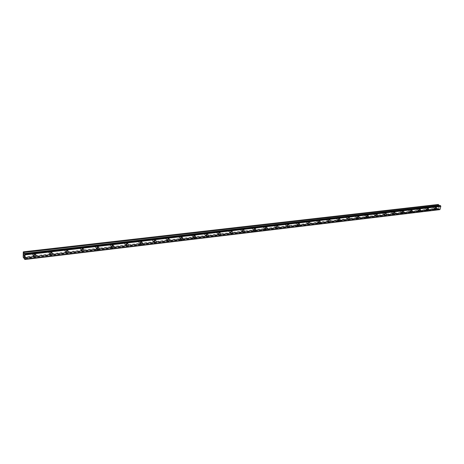 <?xml version="1.0" encoding="UTF-8"?>
<svg xmlns="http://www.w3.org/2000/svg" width="464" height="464" viewBox="0 0 464 464"><rect width="100%" height="100%" fill="white"/><g stroke="black" fill="none" stroke-linecap="round" stroke-linejoin="round"><path stroke-width="0.35" stroke-dasharray="2.32 1.74" d="M32.161 253.002L32.097 253.994L32.898 254.313L33.808 253.791L33.826 253.002L32.932 252.567L32.161 253.002L23.246 254.034M34.005 255.716C35.055 255.281 35.235 254.719 34.545 254.034L34.046 253.965C32.99 254.4 32.811 254.962 33.501 255.647L34.005 255.716M34.829 254.434L35.618 254.55M48.447 251.117L48.378 252.091L49.155 252.416L50.048 251.9L50.071 251.117L49.201 250.688L48.447 251.117L33.692 252.828M50.309 253.791C51.342 253.356 51.516 252.799 50.837 252.126L50.361 252.062C49.323 252.497 49.149 253.054 49.828 253.727L50.309 253.791M51.179 252.52L51.927 252.625M64.334 249.278L64.258 250.241L65.012 250.56L65.888 250.05L65.917 249.284L65.076 248.855L64.334 249.278L49.944 250.943M66.207 251.917C67.222 251.476 67.396 250.931 66.723 250.264L66.271 250.206C65.256 250.641 65.082 251.186 65.749 251.853L66.207 251.917M67.123 250.653L67.837 250.751M79.831 247.48L79.785 248.501L80.481 248.75L81.345 248.252L81.38 247.486L80.556 247.063L79.831 247.48L65.789 249.11M81.716 250.084C82.714 249.649 82.888 249.104 82.227 248.449L81.797 248.391C80.794 248.826 80.626 249.371 81.281 250.026L81.716 250.084M82.679 248.832L83.358 248.919M94.958 245.729L94.905 246.738L95.584 246.987L96.437 246.494L96.477 245.74L95.671 245.317L94.958 245.729L81.252 247.318M96.854 248.298C97.84 247.863 98.003 247.324 97.359 246.674L96.947 246.622C95.961 247.057 95.793 247.596 96.442 248.246L96.854 248.298M97.858 247.051L98.507 247.138M109.724 244.018L109.666 245.015L110.322 245.265L111.163 244.777L111.209 244.029L110.426 243.612L109.724 244.018L96.35 245.572M111.633 246.552C112.601 246.117 112.764 245.584 112.126 244.946L111.737 244.899C110.768 245.328 110.6 245.868 111.238 246.5L111.633 246.552M112.677 245.317L113.297 245.392M124.149 242.353L124.079 243.333L124.723 243.583L125.547 243.101L125.599 242.359L124.833 241.947L124.149 242.353L111.082 243.861M126.063 244.847C127.014 244.418 127.177 243.884 126.55 243.258L126.179 243.211C125.228 243.646 125.06 244.174 125.686 244.801L126.063 244.847M127.142 243.623L127.733 243.693M138.231 240.717L138.162 241.692L138.782 241.935L139.594 241.46L139.652 240.729L138.904 240.323L138.231 240.717L125.471 242.196M140.157 243.182C141.091 242.753 141.253 242.225 140.638 241.611L140.285 241.564C139.345 241.993 139.183 242.521 139.797 243.142L140.157 243.182M141.276 241.964L141.839 242.034M152.001 239.122L151.919 240.085L152.523 240.329L153.323 239.859L153.387 239.14L152.656 238.734L152.001 239.122L139.531 240.567M153.926 241.558C154.848 241.129 155.005 240.607 154.408 239.998L154.065 239.958C153.143 240.387 152.981 240.909 153.584 241.518L153.926 241.558M155.08 240.346L155.62 240.416M165.451 237.568L165.364 238.519L165.955 238.763L166.744 238.299L166.808 237.58L166.1 237.179L165.451 237.568L153.265 238.977M167.388 239.969C168.293 239.54 168.449 239.024 167.858 238.421L167.533 238.386C166.622 238.815 166.466 239.331 167.057 239.934L167.388 239.969M168.571 238.769L169.087 238.827M178.599 236.043L178.512 236.988L179.087 237.226L179.864 236.768L179.928 236.06L179.237 235.66L178.599 236.043L166.686 237.423M180.542 238.415L181.012 236.884L180.699 236.849L180.229 238.38L180.542 238.415M181.755 237.226L182.248 237.278M191.458 234.552L191.365 235.486L191.922 235.724L192.688 235.271L192.763 234.575L192.084 234.175L179.812 235.903M193.407 236.901L193.871 235.381L193.569 235.347L193.105 236.866L193.407 236.901M194.648 235.712L195.118 235.764M204.038 233.096L203.94 234.018L204.485 234.256L205.233 233.81L205.314 233.119L204.653 232.725L192.647 234.419M205.987 235.416L206.445 233.908L205.987 235.416M206.532 236.605C205.656 235.695 205.894 234.9 207.257 234.239L207.71 234.285M216.346 231.675L216.236 232.586L216.769 232.824L217.512 232.377L217.593 231.693L216.943 231.304L205.198 232.963M218.295 233.96L218.753 232.47L218.295 233.96M219.588 232.789L220.023 232.841M228.387 230.277L228.271 231.182L228.793 231.42L229.523 230.979L229.605 230.301L228.972 229.912L217.477 231.542M230.341 232.539L230.788 231.06L230.341 232.539M231.658 231.379L232.075 231.42M240.166 228.914L240.056 229.808L240.561 230.04L241.28 229.61L241.367 228.938L240.752 228.555L229.494 230.15M242.127 231.147L242.573 229.68L242.127 231.147M243.467 229.993L243.867 230.034M251.708 227.575L251.587 228.462L252.08 228.694L252.793 228.265L252.88 227.604L252.277 227.221L241.257 228.787M253.669 229.784L254.11 228.334L253.669 229.784M255.032 228.642L255.415 228.677M263.007 226.27L262.885 227.145L263.361 227.377L264.062 226.954L264.155 226.293L263.569 225.916L252.77 227.453M264.967 228.45L265.408 227.012L264.967 228.45M266.348 227.314L266.719 227.348M274.073 224.988L273.946 225.858L274.41 226.084L275.106 225.666L275.198 225.011L274.624 224.64L264.045 226.148M276.034 227.145L276.469 225.719L276.034 227.145M277.437 226.014L277.791 226.049M284.913 223.729L284.78 224.593L285.238 224.82L285.923 224.402L286.021 223.758L285.453 223.387L275.088 224.866M286.874 225.864L287.309 224.448L286.874 225.864M288.295 224.744L288.637 224.779M295.533 222.5L295.4 223.352L295.846 223.578L296.519 223.167L296.618 222.529L296.067 222.163L285.911 223.613M297.494 224.611L297.929 223.207L297.494 224.611M298.932 223.497L299.263 223.526M305.944 221.293L305.805 222.14L306.24 222.366L306.907 221.96L307.011 221.322L306.472 220.963L296.513 222.389M307.905 223.381L308.334 221.995L307.905 223.381M309.36 222.273L309.674 222.302M316.146 220.116L316.007 220.951L316.431 221.171L317.196 220.145L316.663 219.779L306.901 221.183M318.107 222.175L318.536 220.8L318.107 222.175M319.58 221.079L319.882 221.108M326.151 218.956L326.012 219.785L326.424 220.006L327.074 219.605L327.178 218.985L326.662 218.625L317.092 220.006M328.112 220.997L328.541 219.629L328.112 220.997M329.597 219.907L329.892 219.93M335.965 217.819L335.82 218.643L336.22 218.863L336.864 218.469L336.974 217.848L336.464 217.494L327.074 218.846M337.92 219.837L338.349 218.486L337.92 219.837M345.587 216.705L345.436 217.517L345.831 217.738L346.579 216.734L346.08 216.381L336.87 217.715M347.542 218.701L347.965 217.361L347.542 218.701M355.03 215.609L354.879 216.421L355.262 216.636L355.888 216.247L355.998 215.644L355.511 215.296L346.475 216.601M356.978 217.587L357.402 216.259L356.978 217.587M364.292 214.536L364.136 215.337L364.513 215.551L365.243 214.571L364.768 214.223L355.9 215.511M366.241 216.497L366.659 215.174L366.241 216.497M373.381 213.486L373.224 214.281L373.59 214.49L374.32 213.521L373.851 213.173L365.145 214.438M375.33 215.424L375.747 214.113L375.33 215.424M382.301 212.454L382.145 213.237L382.504 213.452L383.223 212.489L382.765 212.147L374.216 213.388M384.244 214.368L384.662 213.075L384.244 214.368M391.059 211.439L390.897 212.216L391.251 212.431L391.848 212.06L391.964 211.474L391.517 211.132L383.125 212.355M393.002 213.336L393.414 212.048L393.002 213.336M399.661 210.441L399.498 211.213L399.84 211.427L400.548 210.476L400.107 210.14L391.865 211.346M401.598 212.321L402.01 211.045L401.598 212.321M408.105 209.467L407.937 210.233L408.274 210.441L408.981 209.502L408.546 209.165L400.455 210.349M410.037 211.323L410.449 210.059L410.037 211.323M416.399 208.504L416.231 209.264L416.562 209.473L417.136 209.107L417.258 208.539L416.834 208.208L408.883 209.374M418.331 210.343L418.737 209.09L418.331 210.343M424.548 207.559L424.699 208.522L425.395 207.599L424.978 207.269L417.165 208.417M426.474 209.386L426.88 208.139L426.474 209.386M432.697 207.582L433.26 207.228L433.098 206.352L432.552 206.631L432.697 207.582M434.478 208.44L434.884 207.205L434.478 208.44M434.397 208.794C435.371 208.208 435.586 207.559 435.035 206.851L434.838 206.84C433.863 207.425 433.649 208.075 434.2 208.777L434.397 208.794M435.505 209.328C436.485 208.742 436.699 208.092 436.148 207.385L435.951 207.373C434.977 207.959 434.762 208.609 435.313 209.316L435.505 209.328M426.393 209.74C427.385 209.148 427.599 208.498 427.037 207.785L426.834 207.768C425.842 208.359 425.633 209.015 426.196 209.728L426.393 209.74M427.501 210.285C428.492 209.687 428.707 209.038 428.144 208.324L427.947 208.307C426.955 208.899 426.741 209.554 427.303 210.267L427.501 210.285M418.25 210.708C419.253 210.111 419.468 209.455 418.893 208.736L418.685 208.719C417.681 209.31 417.467 209.972 418.041 210.691L418.25 210.708M419.357 211.253C420.361 210.656 420.575 210.001 420.001 209.281L419.792 209.264C418.789 209.856 418.574 210.517 419.149 211.236L419.357 211.253M409.961 211.688C410.976 211.091 411.191 210.43 410.605 209.699L410.391 209.682C409.376 210.279 409.161 210.946 409.747 211.671L409.961 211.688M411.063 212.239C412.078 211.642 412.299 210.981 411.707 210.25L411.498 210.233C410.478 210.836 410.263 211.497 410.849 212.222L411.063 212.239M401.522 212.686C402.549 212.089 402.764 211.416 402.166 210.685L401.946 210.668C400.919 211.265 400.699 211.932 401.296 212.669L401.522 212.686M402.619 213.249C403.651 212.645 403.866 211.978 403.268 211.242L403.048 211.224C402.015 211.828 401.801 212.495 402.398 213.231L402.619 213.249M392.927 213.707C393.971 213.098 394.185 212.425 393.576 211.683L393.344 211.665C392.3 212.268 392.086 212.947 392.695 213.689L392.927 213.707M394.017 214.275C395.067 213.666 395.282 212.993 394.673 212.251L394.441 212.228C393.397 212.837 393.182 213.51 393.791 214.252L394.017 214.275M384.169 214.745C385.23 214.136 385.445 213.452 384.824 212.703L384.586 212.686C383.531 213.295 383.31 213.974 383.931 214.722L384.169 214.745M385.259 215.319C386.321 214.704 386.535 214.026 385.915 213.278L385.677 213.254C384.621 213.863 384.401 214.548 385.021 215.296L385.259 215.319M375.254 215.801C376.327 215.186 376.542 214.501 375.91 213.742L375.666 213.724C374.593 214.333 374.373 215.018 375.005 215.777L375.254 215.801M376.339 216.381C377.412 215.766 377.632 215.081 376.994 214.322L376.751 214.304C375.678 214.913 375.457 215.603 376.095 216.357L376.339 216.381M366.166 216.874C367.256 216.259 367.476 215.569 366.827 214.803L366.572 214.78C365.481 215.395 365.267 216.085 365.91 216.85L366.166 216.874M367.25 217.465C368.335 216.845 368.555 216.154 367.906 215.389L367.656 215.366C366.566 215.98 366.345 216.676 366.995 217.442L367.25 217.465M356.909 217.97C358.011 217.349 358.231 216.653 357.57 215.882L357.309 215.859C356.201 216.479 355.981 217.175 356.642 217.947L356.909 217.97M357.982 218.567C359.09 217.947 359.31 217.251 358.643 216.473L358.382 216.45C357.28 217.071 357.06 217.767 357.721 218.544L357.982 218.567M347.472 219.089C348.592 218.469 348.812 217.761 348.133 216.984L347.861 216.955C346.747 217.581 346.521 218.283 347.2 219.066L347.472 219.089M348.539 219.692C349.659 219.066 349.879 218.364 349.206 217.581L348.934 217.558C347.814 218.184 347.594 218.886 348.267 219.669L348.539 219.692M337.85 220.226C338.987 219.6 339.207 218.892 338.517 218.103L338.239 218.074C337.102 218.701 336.881 219.414 337.566 220.203L337.85 220.226M338.917 220.841C340.048 220.214 340.274 219.501 339.584 218.712L339.3 218.683C338.163 219.315 337.943 220.023 338.633 220.812L338.917 220.841M328.042 221.392C329.196 220.76 329.417 220.046 328.715 219.246L328.419 219.217C327.271 219.849 327.045 220.562 327.752 221.363L328.042 221.392M329.098 222.012C330.252 221.38 330.472 220.661 329.771 219.861L329.481 219.837C328.326 220.464 328.1 221.183 328.808 221.983L329.098 222.012M318.043 222.575C319.209 221.943 319.435 221.218 318.716 220.412L318.414 220.383C317.243 221.015 317.016 221.74 317.736 222.546L318.043 222.575M319.087 223.201C320.259 222.569 320.485 221.844 319.766 221.038L319.464 221.009C318.292 221.641 318.066 222.366 318.785 223.172L319.087 223.201M307.841 223.781C309.024 223.143 309.25 222.418 308.514 221.601L308.2 221.572C307.017 222.21 306.791 222.935 307.522 223.752L307.841 223.781M308.879 224.419C310.062 223.781 310.288 223.051 309.558 222.233L309.244 222.204C308.055 222.842 307.829 223.573 308.56 224.39L308.879 224.419M297.43 225.017C298.63 224.373 298.857 223.642 298.108 222.813L297.784 222.784C296.583 223.422 296.357 224.158 297.105 224.982L297.43 225.017M298.462 225.661C299.669 225.017 299.895 224.286 299.147 223.457L298.816 223.428C297.615 224.066 297.389 224.802 298.132 225.632L298.462 225.661M286.81 226.275C288.028 225.632 288.26 224.889 287.494 224.054L287.158 224.019C285.934 224.663 285.708 225.405 286.468 226.241L286.81 226.275M287.837 226.925C289.055 226.281 289.281 225.539 288.521 224.704L288.179 224.669C286.961 225.313 286.729 226.055 287.494 226.896L287.837 226.925M275.97 227.557C277.211 226.908 277.437 226.165 276.66 225.318L276.306 225.284C275.071 225.927 274.839 226.676 275.616 227.522L275.97 227.557M276.985 228.218C278.226 227.569 278.452 226.826 277.675 225.974L277.321 225.939C276.08 226.589 275.854 227.337 276.631 228.184L276.985 228.218M264.909 228.868C266.162 228.218 266.394 227.464 265.599 226.606L265.234 226.571C263.975 227.221 263.743 227.975 264.538 228.833L264.909 228.868M265.913 229.541C267.171 228.885 267.397 228.131 266.603 227.273L266.237 227.238C264.979 227.888 264.747 228.642 265.541 229.506L265.913 229.541M253.611 230.208C254.887 229.552 255.119 228.793 254.307 227.923L253.924 227.888C252.648 228.537 252.416 229.297 253.222 230.167L253.611 230.208M254.603 230.886C255.879 230.231 256.111 229.471 255.299 228.601L254.922 228.566C253.64 229.216 253.408 229.982 254.214 230.846L254.603 230.886M242.075 231.571C243.368 230.915 243.6 230.15 242.776 229.268L242.376 229.228C241.083 229.883 240.845 230.654 241.669 231.53L242.075 231.571M243.055 232.267C244.348 231.606 244.586 230.84 243.757 229.958L243.356 229.918C242.063 230.573 241.825 231.345 242.655 232.22L243.055 232.267M230.289 232.969C231.6 232.307 231.838 231.536 230.997 230.643L230.579 230.602C229.262 231.258 229.025 232.035 229.871 232.922L230.289 232.969M231.258 233.67C232.574 233.009 232.806 232.232 231.965 231.345L231.548 231.298C230.231 231.959 229.993 232.737 230.84 233.624L231.258 233.67M218.248 234.395C219.582 233.734 219.82 232.951 218.956 232.052L218.527 232.006C217.187 232.667 216.949 233.444 217.807 234.349L218.248 234.395M219.199 235.109C220.539 234.442 220.777 233.659 219.919 232.76L219.484 232.713C218.144 233.375 217.906 234.158 218.764 235.062L219.199 235.109M205.941 235.851C207.298 235.184 207.536 234.395 206.66 233.485L206.207 233.438C204.85 234.1 204.607 234.888 205.482 235.799L205.941 235.851M206.88 236.576C208.237 235.909 208.481 235.12 207.605 234.204L207.153 234.158C205.79 234.825 205.552 235.613 206.428 236.524L206.88 236.576M193.36 237.342C194.741 236.675 194.979 235.88 194.085 234.952L193.616 234.9C192.235 235.567 191.992 236.362 192.885 237.29L193.36 237.342M194.288 238.078C195.669 237.406 195.912 236.611 195.013 235.683L194.544 235.631C193.163 236.298 192.92 237.098 193.813 238.02L194.288 238.078M180.502 238.867C181.9 238.194 182.143 237.388 181.233 236.454L180.74 236.402C179.342 237.069 179.092 237.87 180.003 238.809L180.502 238.867M181.412 239.61C182.816 238.937 183.06 238.131 182.143 237.197L181.656 237.139C180.252 237.812 180.003 238.618 180.914 239.552L181.412 239.61M167.347 240.422C168.768 239.749 169.018 238.937 168.084 237.991L167.574 237.933C166.147 238.6 165.903 239.412 166.825 240.364L167.347 240.422M168.241 241.181C169.667 240.503 169.911 239.691 168.983 238.745L168.467 238.682C167.046 239.36 166.796 240.172 167.724 241.118L168.241 241.181M153.891 242.017C155.336 241.338 155.585 240.52 154.64 239.563L154.1 239.499C152.656 240.172 152.407 240.99 153.346 241.953L153.891 242.017M154.767 242.788C156.217 242.109 156.467 241.286 155.521 240.329L154.982 240.265C153.532 240.938 153.282 241.761 154.228 242.724L154.767 242.788M140.122 243.646C141.59 242.968 141.845 242.144 140.882 241.17L140.319 241.1C138.846 241.779 138.591 242.602 139.554 243.577L140.122 243.646M140.981 244.429C142.454 243.751 142.709 242.921 141.74 241.947L141.178 241.877C139.705 242.556 139.449 243.385 140.412 244.36L140.981 244.429M126.028 245.317C127.525 244.638 127.78 243.803 126.8 242.817L126.208 242.742C124.712 243.42 124.456 244.255 125.437 245.241L126.028 245.317M126.869 246.111C128.366 245.427 128.621 244.592 127.641 243.606L127.049 243.53C125.553 244.215 125.297 245.05 126.278 246.036L126.869 246.111M111.604 247.028C113.123 246.343 113.378 245.502 112.381 244.505L111.766 244.424C110.246 245.102 109.985 245.943 110.983 246.947L111.604 247.028M112.421 247.834C113.941 247.15 114.202 246.303 113.204 245.305L112.584 245.224C111.064 245.908 110.803 246.749 111.801 247.753L112.421 247.834M96.831 248.774C98.374 248.089 98.635 247.242 97.62 246.227L96.97 246.146C95.427 246.825 95.161 247.677 96.176 248.692L96.831 248.774M97.626 249.597C99.174 248.907 99.435 248.06 98.42 247.045L97.771 246.958C96.222 247.643 95.955 248.495 96.97 249.51L97.626 249.597M81.693 250.566C83.265 249.881 83.532 249.023 82.499 247.996L81.815 247.909C80.249 248.588 79.976 249.446 81.009 250.479L81.693 250.566M82.47 251.401C84.042 250.717 84.309 249.858 83.271 248.826L82.592 248.739C81.02 249.423 80.748 250.282 81.78 251.314L82.47 251.401M66.19 252.404C67.785 251.72 68.057 250.856 67.002 249.812L66.288 249.713C64.693 250.398 64.421 251.262 65.47 252.306L66.19 252.404M66.938 253.251C68.533 252.567 68.805 251.697 67.756 250.653L67.036 250.56C65.441 251.244 65.163 252.109 66.219 253.158L66.938 253.251M50.292 254.289C51.916 253.599 52.194 252.729 51.121 251.668L50.373 251.563C48.749 252.248 48.471 253.124 49.538 254.179L50.292 254.289M51.017 255.148C52.641 254.463 52.919 253.588 51.846 252.526L51.098 252.422C49.468 253.112 49.19 253.988 50.257 255.049L51.017 255.148M33.994 256.215C35.647 255.531 35.931 254.649 34.841 253.576L34.052 253.466C32.405 254.15 32.12 255.032 33.199 256.105L33.994 256.215M34.69 257.097C36.343 256.406 36.627 255.525 35.537 254.452L34.748 254.336C33.095 255.026 32.811 255.908 33.895 256.986L34.69 257.097M439.083 207.785L439.17 207.396L439.083 207.785M438.567 207.541L438.66 207.153L438.567 207.541M438.619 207.135L438.521 207.576L439.112 207.855L439.211 207.414L439.106 207.86L438.515 207.576L438.619 207.135M438.741 206.787L438.84 206.37L438.741 206.787M438.799 206.352L438.677 206.874L439.199 206.637L439.234 206.99L439.199 206.637L438.677 206.874L438.799 206.352M24.743 259.492L439.536 209.682L438.915 208.684L437.772 208.841L437.036 208.191L438.115 204.496M439.106 205.639L439.623 205.894L24.482 253.895M440.214 205.517L439.797 205.796M24.174 255.339L24.18 255.038M24 255.374L24.012 254.817M24.337 255.815L23.989 254.719M24.232 256.186L24.325 256.586M23.966 256.041L24.279 256.453M432.552 206.631L425.297 207.472M437.842 204.665L23.275 252.056M437.523 206.057L433.289 206.55M432.558 206.764L425.395 207.599M432.431 207.327L425.268 208.162M432.384 207.379L425.128 208.226M424.554 207.692L417.258 208.539M424.427 208.261L417.136 209.107M424.38 208.313L416.997 209.177M416.405 208.638L408.981 209.502M416.278 209.212L408.854 210.076M416.231 209.264L408.72 210.14M408.111 209.6L400.548 210.476M407.984 210.175L400.426 211.056M407.937 210.233L400.293 211.126M399.661 210.581L391.964 211.474M399.539 211.161L391.848 212.06M399.498 211.213L391.709 212.123M391.065 211.578L383.223 212.489M390.943 212.164L383.102 213.075M390.897 212.216L382.968 213.144M382.301 212.593L374.32 213.521M382.185 213.185L374.199 214.113M382.145 213.237L374.059 214.182M373.381 213.626L365.243 214.571M373.265 214.223L365.127 215.174M373.224 214.281L364.988 215.238M364.292 214.681L355.998 215.644M364.176 215.284L355.888 216.247M364.136 215.337L355.749 216.317M355.03 215.754L346.579 216.734M354.914 216.363L346.463 217.349M354.879 216.421L346.324 217.419M345.587 216.85L336.974 217.848M345.477 217.465L336.864 218.469M345.436 217.517L336.725 218.538M335.959 217.97L327.178 218.985M335.855 218.585L327.074 219.605M335.82 218.643L326.934 219.675M326.151 219.107L317.196 220.145M326.041 219.727L317.086 220.771M326.012 219.785L316.947 220.841M316.146 220.267L307.011 221.322M316.036 220.893L306.907 221.96M316.007 220.951L306.768 222.03M305.938 221.45L296.618 222.529M305.834 222.082L296.519 223.167M305.805 222.14L296.38 223.242M295.527 222.656L286.021 223.758M295.423 223.294L285.923 224.402M295.4 223.352L285.778 224.477M284.902 223.886L275.198 225.011M284.803 224.535L275.106 225.666M284.78 224.593L274.961 225.736M274.062 225.144L264.155 226.293M273.963 225.8L264.062 226.954M273.946 225.858L263.923 227.024M262.995 226.426L252.88 227.604M262.902 227.087L252.793 228.265M262.885 227.145L252.648 228.34M251.697 227.737L241.367 228.938M251.604 228.404L241.28 229.61M251.587 228.462L241.141 229.68M240.155 229.077L229.605 230.301M240.068 229.75L229.523 230.979M240.056 229.808L229.384 231.055M228.369 230.446L217.593 231.693M228.282 231.124L217.512 232.377M228.271 231.182L217.367 232.452M216.323 231.838L205.314 233.119M216.247 232.528L205.233 233.81M216.236 232.586L205.094 233.885M204.021 233.27L192.763 234.575M203.94 233.96L192.688 235.271M203.94 234.018L192.548 235.347M191.441 234.726L179.928 236.06M191.365 235.428L179.864 236.768M191.365 235.486L179.719 236.843M178.576 236.217L166.808 237.58M178.507 236.924L166.744 238.299M178.512 236.988L166.605 238.374M165.428 237.742L153.387 239.14M165.358 238.455L153.323 239.859M165.364 238.519L153.184 239.94M151.972 239.302L139.652 240.729M151.914 240.027L139.594 241.46M151.919 240.085L139.455 241.541M138.202 240.897L125.599 242.359M138.15 241.628L125.547 243.101M138.162 241.692L125.408 243.177M124.114 242.533L111.209 244.029M124.062 243.269L111.163 244.777M124.079 243.333L111.024 244.859M109.69 244.203L96.477 245.74M109.643 244.951L96.437 246.494M109.666 245.015L96.292 246.575M94.923 245.92L81.38 247.486M94.882 246.674L81.345 248.252M94.905 246.738L81.206 248.333M79.791 247.672L65.917 249.284M79.756 248.437L65.888 250.05M79.785 248.501L65.755 250.137M64.287 249.47L50.071 251.117M64.258 250.241L50.048 251.9M64.293 250.305L49.909 251.981M48.401 251.314L33.826 253.002M48.378 252.091L33.808 253.791M48.413 252.155L33.669 253.878M32.109 253.205L23.287 254.226M32.097 253.994L23.275 255.02M32.138 254.057L23.229 255.096M439.837 205.772L24.586 253.86L439.837 205.772M439.089 209.009L24.43 258.471M439.072 208.957L24.412 258.402M437.181 208.556L23.322 257.619M437.036 208.191L23.2 257.068M437.355 206.799L433.121 207.292M437.448 206.741L433.26 207.228M437.575 206.184L433.382 206.671M439.17 205.697L24.662 253.628M439.559 205.883L24.43 253.988M439.669 205.877L24.418 253.999M440.162 205.569L24.662 253.605M440.191 205.535L24.714 253.535M439.333 209.589L24.627 259.341M439.292 209.537L24.598 259.26M439.275 209.502L24.586 259.208M439.269 209.45L24.575 259.132M438.996 208.783L24.354 258.135M438.915 208.684L24.296 257.984M438.526 208.498L24.064 257.677M438.416 208.504L24.053 257.665L438.463 208.487M437.883 208.835L24.319 258.025M437.772 208.841L23.681 258.088M33.437 252.636L34.545 254.034M49.683 250.751L50.837 252.126M65.528 248.913L66.723 250.264M80.991 247.121L82.227 248.449M96.083 245.369L97.359 246.674M110.815 243.664L112.126 244.946M125.205 241.993L126.55 243.258M139.264 240.364L140.638 241.611M152.998 238.774L154.408 239.998M166.425 237.22L167.858 238.421M179.551 235.7L181.012 236.884M192.386 234.21L193.871 235.381M204.937 232.76L206.445 233.908M217.222 231.333L218.753 232.47M229.239 229.941L230.788 231.06M241.002 228.578L242.573 229.68M252.52 227.25L254.11 228.334M263.801 225.939L265.408 227.012M274.85 224.663L276.469 225.719M285.673 223.41L287.309 224.448M296.276 222.181L297.929 223.207M306.669 220.98L308.334 221.995M316.86 219.803L318.536 220.8M326.847 218.643L328.541 219.629M336.644 217.512L338.349 218.486M346.254 216.398L347.965 217.361M355.679 215.308L357.402 216.259M364.93 214.24L366.659 215.174M374.007 213.191L375.747 214.113M382.916 212.158L384.662 213.075M391.662 211.143L393.414 212.048M400.252 210.151L402.01 211.045M408.685 209.177L410.449 210.059M416.968 208.22L418.737 209.09M425.105 207.275L426.88 208.139M433.098 206.352L434.884 207.205M435.035 206.851L436.148 207.385M427.037 207.785L428.144 208.324M418.893 208.736L420.001 209.281M410.605 209.699L411.707 210.25M402.166 210.685L403.268 211.242M393.576 211.683L394.673 212.251M384.824 212.703L385.915 213.278M375.91 213.742L376.994 214.322M366.827 214.803L367.906 215.389M357.57 215.882L358.643 216.473M348.133 216.984L349.206 217.581M338.517 218.103L339.584 218.712M328.715 219.246L329.771 219.861M318.716 220.412L319.766 221.038M308.514 221.601L309.558 222.233M298.108 222.813L299.147 223.457M287.494 224.054L288.521 224.704M276.66 225.318L277.675 225.974M265.599 226.606L266.603 227.273M254.307 227.923L255.299 228.601M242.776 229.268L243.757 229.958M230.997 230.643L231.965 231.345M218.956 232.052L219.919 232.76M206.66 233.485L207.605 234.204M194.085 234.952L195.013 235.683M181.233 236.454L182.143 237.197M168.084 237.991L168.983 238.745M154.64 239.563L155.521 240.329M140.882 241.17L141.74 241.947M126.8 242.817L127.641 243.606M112.381 244.505L113.204 245.305M97.62 246.227L98.42 247.045M82.499 247.996L83.271 248.826M67.002 249.812L67.756 250.653M51.121 251.668L51.846 252.526M34.841 253.576L35.537 254.452M33.199 256.105L33.895 256.986M49.538 254.179L50.257 255.049M65.47 252.306L66.219 253.158M81.009 250.479L81.78 251.314M96.176 248.692L96.97 249.51M110.983 246.947L111.801 247.753M125.437 245.241L126.278 246.036M139.554 243.577L140.412 244.36M153.346 241.953L154.228 242.724M166.825 240.364L167.724 241.118M180.003 238.809L180.914 239.552M192.885 237.29L193.813 238.02M205.482 235.799L206.428 236.524M217.807 234.349L218.764 235.062M229.871 232.922L230.84 233.624M241.669 231.53L242.655 232.22M253.222 230.167L254.214 230.846M264.538 228.833L265.541 229.506M275.616 227.522L276.631 228.184M286.468 226.241L287.494 226.896M297.105 224.982L298.132 225.632M307.522 223.752L308.56 224.39M317.736 222.546L318.785 223.172M327.752 221.363L328.808 221.983M337.566 220.203L338.633 220.812M347.2 219.066L348.267 219.669M356.642 217.947L357.721 218.544M365.91 216.85L366.995 217.442M375.005 215.777L376.095 216.357M383.931 214.722L385.021 215.296M392.695 213.689L393.791 214.252M401.296 212.669L402.398 213.231M409.747 211.671L410.849 212.222M418.041 210.691L419.149 211.236M426.196 209.728L427.303 210.267M434.2 208.777L435.313 209.316M432.57 207.576L434.35 208.429M424.572 208.51L426.346 209.374M416.428 209.461L418.197 210.337M408.14 210.43L409.903 211.311M399.701 211.416L401.459 212.309M391.106 212.419L392.857 213.324M382.353 213.44L384.093 214.356M373.433 214.478L375.173 215.406M364.35 215.54L366.079 216.479M355.093 216.618L356.816 217.575M345.657 217.72L347.368 218.689M336.04 218.846L337.74 219.82M326.238 219.988L327.926 220.98M316.239 221.154L317.915 222.157M306.043 222.343L307.702 223.364M295.638 223.561L297.285 224.588M285.018 224.796L286.653 225.84M274.183 226.061L275.807 227.122M263.129 227.354L264.729 228.427M251.836 228.671L253.425 229.761M240.306 230.016L241.872 231.118M228.526 231.391L230.074 232.51M216.491 232.795L218.022 233.931M204.195 234.227L205.697 235.381M191.62 235.695L193.105 236.866M178.773 237.191L180.229 238.38M165.625 238.722L167.057 239.934M152.18 240.288L153.584 241.518M138.423 241.895L139.797 243.142M124.346 243.536L125.686 244.801M109.927 245.212L111.238 246.5M95.166 246.935L96.442 248.246M80.046 248.692L81.281 250.026M64.554 250.496L65.749 251.853M48.674 252.346L49.828 253.727M32.393 254.243L33.501 255.647M439.623 205.894L24.395 254.017M439.913 205.778L24.546 253.878M439.884 209.421L24.917 259.156M437.836 208.852L24.325 258.042"/><path stroke-width="0.7" d="M35.618 254.545C36.702 255.623 36.424 256.505 34.765 257.195L33.971 257.079C32.886 256.006 33.17 255.125 34.829 254.434L35.618 254.55C36.702 255.623 36.424 256.505 34.771 257.195L33.971 257.085C32.886 256.006 33.17 255.125 34.829 254.434M51.927 252.625C53 253.68 52.722 254.556 51.098 255.246L50.338 255.142C49.271 254.081 49.549 253.211 51.179 252.52L51.927 252.625C53 253.686 52.722 254.556 51.098 255.246L50.338 255.142C49.271 254.081 49.549 253.211 51.179 252.52M67.837 250.751C68.892 251.795 68.62 252.66 67.019 253.35L66.3 253.251C65.25 252.207 65.523 251.337 67.123 250.653L67.837 250.751C68.892 251.795 68.62 252.66 67.019 253.35L66.3 253.251C65.25 252.207 65.523 251.343 67.123 250.653M83.358 248.919C84.396 249.951 84.129 250.809 82.557 251.494L81.867 251.407C80.835 250.374 81.107 249.516 82.679 248.832L83.358 248.919C84.396 249.951 84.129 250.809 82.557 251.494L81.867 251.407C80.835 250.374 81.107 249.516 82.679 248.832M98.507 247.138C99.528 248.153 99.261 249 97.713 249.69L97.063 249.603C96.048 248.588 96.309 247.735 97.858 247.051L98.507 247.138C99.528 248.153 99.261 249 97.718 249.69L97.063 249.603C96.048 248.588 96.315 247.735 97.858 247.051M113.291 245.392C114.295 246.396 114.034 247.237 112.514 247.921L111.888 247.846C110.89 246.842 111.151 246.001 112.677 245.317L113.297 245.392C114.295 246.396 114.034 247.237 112.514 247.921L111.894 247.846C110.89 246.842 111.157 246.001 112.677 245.317M127.733 243.693C128.714 244.679 128.458 245.514 126.962 246.198L126.37 246.123C125.39 245.137 125.645 244.302 127.142 243.623L127.733 243.693C128.719 244.685 128.458 245.52 126.962 246.198L126.37 246.129C125.39 245.137 125.645 244.302 127.148 243.623M141.839 242.034C142.802 243.008 142.547 243.838 141.079 244.516L140.511 244.447C139.548 243.472 139.803 242.643 141.276 241.964L141.839 242.034C142.802 243.008 142.552 243.838 141.079 244.516L140.511 244.447C139.548 243.472 139.803 242.643 141.276 241.964M155.62 240.41C156.565 241.373 156.316 242.191 154.866 242.869L154.321 242.805C153.375 241.843 153.63 241.025 155.08 240.346L155.62 240.416C156.565 241.373 156.316 242.196 154.866 242.875L154.326 242.805C153.381 241.848 153.63 241.025 155.08 240.352M169.082 238.827C170.015 239.778 169.766 240.59 168.339 241.263L167.823 241.205C166.895 240.253 167.144 239.441 168.571 238.769L169.087 238.827C170.015 239.778 169.766 240.59 168.345 241.263L167.823 241.205C166.895 240.253 167.144 239.441 168.571 238.769M182.248 237.278C183.158 238.218 182.915 239.018 181.511 239.697L181.018 239.639C180.107 238.699 180.351 237.893 181.755 237.226L182.248 237.278C183.164 238.218 182.915 239.024 181.517 239.697L181.018 239.639C180.107 238.699 180.351 237.899 181.755 237.226M195.118 235.764C196.017 236.692 195.773 237.487 194.393 238.16L193.917 238.107C193.024 237.179 193.268 236.385 194.648 235.712L195.118 235.764C196.017 236.692 195.773 237.487 194.393 238.16L193.917 238.107C193.024 237.179 193.268 236.385 194.648 235.712M207.71 234.285C208.585 235.196 208.348 235.99 206.985 236.657L206.532 236.605C205.656 235.695 205.9 234.906 207.257 234.239L207.71 234.285C208.585 235.202 208.348 235.99 206.99 236.657L206.532 236.605M220.023 232.835C220.881 233.74 220.644 234.523 219.31 235.184L218.869 235.138C218.01 234.239 218.254 233.456 219.588 232.789L220.023 232.841C220.887 233.74 220.649 234.523 219.31 235.19L218.875 235.138C218.016 234.239 218.254 233.456 219.594 232.795M232.075 231.42C232.916 232.313 232.679 233.085 231.362 233.746L230.944 233.705C230.103 232.812 230.341 232.041 231.658 231.379L232.075 231.42C232.916 232.313 232.684 233.09 231.368 233.752L230.944 233.705C230.103 232.812 230.341 232.041 231.658 231.379M243.867 230.034C244.696 230.915 244.458 231.681 243.165 232.342L242.765 232.302C241.935 231.42 242.173 230.654 243.472 229.993L243.867 230.034C244.696 230.915 244.458 231.681 243.165 232.342L242.759 232.302C241.935 231.42 242.173 230.649 243.467 229.993M255.415 228.677C256.221 229.547 255.989 230.306 254.713 230.962L254.33 230.927C253.518 230.057 253.75 229.291 255.032 228.642L255.415 228.677C256.227 229.547 255.989 230.306 254.713 230.968L254.33 230.927C253.518 230.057 253.756 229.297 255.032 228.642M266.719 227.348C267.513 228.207 267.281 228.967 266.023 229.616L265.652 229.581C264.857 228.723 265.095 227.963 266.353 227.314L266.719 227.348C267.513 228.207 267.281 228.961 266.023 229.616L265.652 229.576C264.857 228.717 265.089 227.963 266.348 227.314M277.791 226.049C278.568 226.896 278.336 227.644 277.101 228.294L276.741 228.259C275.964 227.412 276.196 226.664 277.437 226.014L277.791 226.049C278.568 226.896 278.336 227.644 277.101 228.294L276.741 228.259C275.964 227.412 276.196 226.664 277.437 226.014M288.631 224.773C289.397 225.614 289.171 226.357 287.947 227L287.605 226.966C286.845 226.13 287.071 225.388 288.295 224.744L288.637 224.779C289.397 225.614 289.171 226.357 287.947 227L287.605 226.966C286.845 226.13 287.071 225.388 288.295 224.744M299.263 223.526C300.011 224.356 299.779 225.092 298.578 225.73L298.248 225.701C297.499 224.872 297.731 224.135 298.932 223.497L299.263 223.526C300.011 224.356 299.785 225.092 298.578 225.736L298.248 225.701C297.505 224.872 297.731 224.141 298.932 223.497M309.674 222.302C310.404 223.12 310.178 223.851 308.995 224.489L308.676 224.46C307.945 223.642 308.171 222.911 309.36 222.273L309.674 222.302C310.41 223.126 310.184 223.851 308.995 224.489L308.682 224.46C307.945 223.642 308.177 222.911 309.36 222.273M319.882 221.108C320.601 221.914 320.375 222.639 319.209 223.271L318.901 223.242C318.182 222.436 318.408 221.711 319.58 221.079L319.882 221.108C320.601 221.914 320.375 222.639 319.209 223.271L318.901 223.248C318.182 222.436 318.408 221.711 319.58 221.079M329.887 219.93C330.594 220.731 330.368 221.45 329.22 222.076L328.924 222.053C328.222 221.253 328.442 220.533 329.597 219.907L329.892 219.93C330.594 220.731 330.368 221.45 329.22 222.082L328.924 222.053C328.222 221.253 328.442 220.533 329.597 219.907M339.7 218.776C340.39 219.571 340.17 220.278 339.033 220.91L338.749 220.881C338.059 220.093 338.285 219.379 339.422 218.753L339.7 218.782C340.39 219.571 340.17 220.278 339.033 220.91L338.749 220.881C338.059 220.093 338.285 219.379 339.422 218.753M349.322 217.651C350.001 218.434 349.781 219.136 348.661 219.762L348.389 219.739C347.71 218.95 347.936 218.248 349.056 217.628L349.328 217.651C350.001 218.434 349.781 219.136 348.661 219.762L348.389 219.739C347.71 218.956 347.936 218.248 349.056 217.628M358.765 216.543C359.426 217.314 359.206 218.01 358.104 218.637L357.837 218.614C357.176 217.836 357.396 217.14 358.504 216.52L358.765 216.543C359.426 217.314 359.206 218.016 358.104 218.637L357.843 218.614C357.181 217.836 357.402 217.14 358.504 216.52M368.027 215.453C368.677 216.218 368.457 216.908 367.366 217.529L367.111 217.506C366.467 216.74 366.688 216.05 367.772 215.429L368.027 215.453C368.677 216.218 368.457 216.914 367.372 217.529L367.117 217.506C366.467 216.74 366.688 216.05 367.778 215.435M377.116 214.385C377.754 215.145 377.534 215.83 376.461 216.444L376.211 216.421C375.579 215.667 375.799 214.977 376.872 214.368L377.116 214.385C377.754 215.145 377.534 215.83 376.461 216.444L376.217 216.427C375.579 215.667 375.799 214.983 376.872 214.368M386.036 213.341C386.663 214.09 386.442 214.768 385.387 215.383L385.143 215.36C384.523 214.612 384.743 213.933 385.804 213.318L386.036 213.341C386.657 214.09 386.442 214.768 385.381 215.383L385.143 215.36C384.523 214.612 384.743 213.927 385.799 213.318M394.794 212.309C395.403 213.051 395.189 213.73 394.139 214.333L393.913 214.316C393.304 213.573 393.518 212.901 394.568 212.292L394.794 212.315C395.403 213.057 395.189 213.73 394.145 214.339L393.913 214.316C393.304 213.573 393.524 212.901 394.568 212.292M403.39 211.306C403.987 212.036 403.773 212.709 402.74 213.312L402.52 213.295C401.923 212.558 402.137 211.886 403.17 211.282L403.39 211.306C403.987 212.036 403.773 212.709 402.74 213.312L402.52 213.295C401.923 212.558 402.143 211.891 403.17 211.288M411.835 210.314C412.421 211.039 412.206 211.706 411.185 212.303L410.971 212.286C410.385 211.561 410.599 210.894 411.62 210.296L411.835 210.314C412.421 211.039 412.206 211.706 411.185 212.303L410.971 212.286C410.385 211.561 410.605 210.894 411.62 210.296M420.123 209.339C420.697 210.059 420.483 210.72 419.479 211.311L419.27 211.3C418.696 210.575 418.917 209.919 419.92 209.322L420.123 209.339C420.697 210.059 420.483 210.72 419.479 211.317L419.27 211.3C418.702 210.581 418.917 209.919 419.92 209.322M428.266 208.382C428.829 209.096 428.62 209.751 427.628 210.343L427.425 210.325C426.863 209.612 427.077 208.962 428.069 208.371L428.272 208.382C428.835 209.096 428.62 209.751 427.628 210.343L427.425 210.325C426.863 209.612 427.077 208.962 428.069 208.371M436.27 207.443C436.821 208.15 436.607 208.8 435.632 209.386L435.435 209.374C434.884 208.667 435.099 208.017 436.079 207.431L436.27 207.443C436.821 208.15 436.612 208.8 435.632 209.392L435.435 209.374C434.884 208.667 435.099 208.017 436.079 207.431M23.409 251.836L438.115 204.496L438.706 204.775L23.768 252.306L24.122 253.692L24.395 254.017L24.72 253.535L25.108 254.869L24.766 259.504L24.296 257.984L24.029 257.653L23.681 258.088L23.2 257.068L23.275 252.056L23.768 252.306M439.106 205.639L438.706 204.775M440.272 205.517L24.836 253.692M439.988 209.421L24.963 259.173L439.988 209.421L440.8 206.393L440.464 205.604M439.802 209.444L24.801 259.422M24.319 255.223L24.314 255.78L24.319 255.223M24.174 255.038L24.169 255.339M24.145 255.31L24.151 255.003L24.151 255.31M24.006 254.817L24 255.374M23.989 254.719L24.337 255.809M24.238 256.192L24.325 256.586M23.966 256.047L24.279 256.453M440.522 205.697L24.882 253.825M440.533 205.749L24.888 253.901M440.713 206.196L25.039 254.568M440.73 206.213L25.05 254.597M440.8 206.393L25.108 254.869M440.121 209.334L25.039 259.057M439.611 209.658L24.789 259.475M438.793 204.873L23.826 252.457M439.083 205.604L24.07 253.541M24.662 253.628L24.122 253.692M440.51 205.656L24.865 253.767M439.582 209.676L24.778 259.498L439.559 209.682M24.319 258.025L23.739 258.094M440.237 205.511L24.702 253.53M439.971 209.421L24.969 259.173M24.325 258.042L23.716 258.112"/></g></svg>
